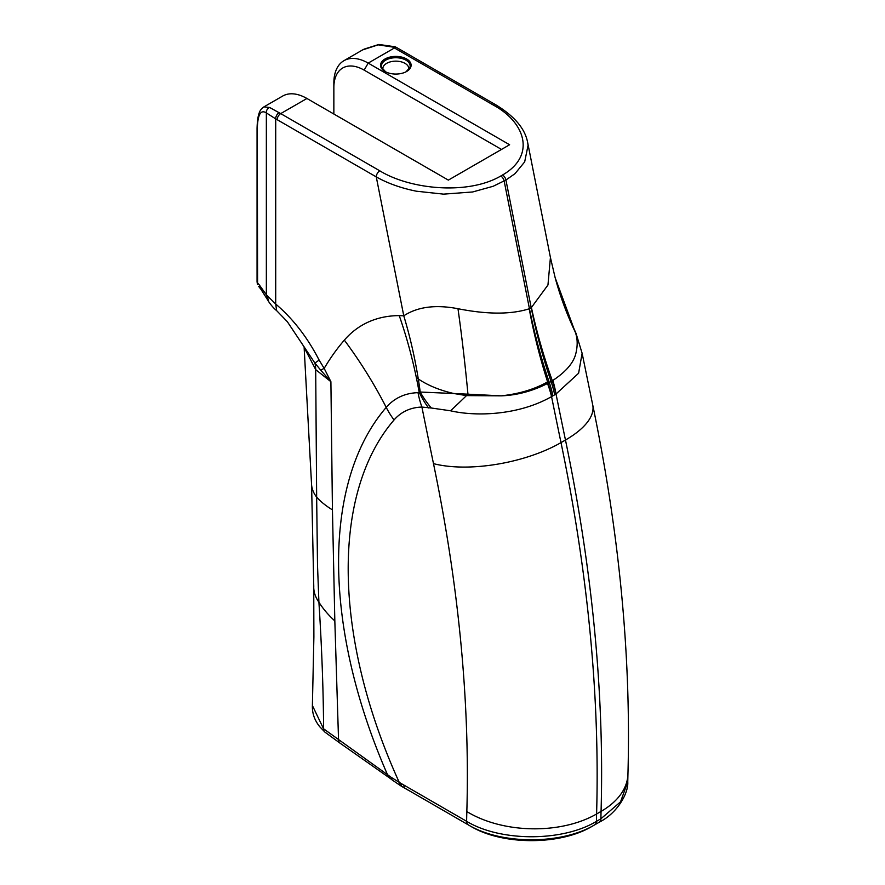 <?xml version="1.0" encoding="UTF-8"?>
<svg xmlns="http://www.w3.org/2000/svg" width="885" height="885" viewBox="0 0 885 885"><rect width="100%" height="100%" fill="white"/><g stroke="black" fill="none" stroke-linecap="round" stroke-linejoin="round"><path stroke-width="1.33" d="M594.864 824.743L599.289 822.187C617.608 813.016 628.682 792.838 627.753 781.831L620.551 801.821L600.893 818.791A7.644 4.414 60 0 1 599.311 822.176A7.644 4.414 60 0 1 599.289 822.187L594.842 824.754A7.644 4.414 60 0 1 594.82 824.765L594.123 825.163M547.494 383.504L549.286 382.486A76.475 44.15 60 0 1 552.904 395.827L555.913 394.091A76.475 44.206 -119.9 0 0 552.317 380.738L552.837 380.428C566.334 371.534 574.077 362.275 576.035 352.639C577.761 345.15 577.518 338.335 575.316 332.196A76.475 17.479 -22.3 0 1 576.013 333.335L573.934 328.623L575.316 332.196A409.169 362.883 -15.1 0 1 555.16 277.724L550.426 257.524L547.959 285.003L531.409 307.515L529.219 308.776A409.169 238.098 -118.8 0 0 547.605 381.889C534.606 389.256 519.141 393.913 501.198 395.849C516.917 395.274 532.35 391.159 547.494 383.504A76.475 42.801 57.5 0 1 551.554 396.613A7638.568 4410.143 -120 0 0 561.001 442.611A1453.148 838.98 60 0 1 596.59 813.99L601.059 811.401A701.705 405.131 -120 0 0 600.893 818.791L596.424 821.38C562.572 841.867 500.423 841.878 466.616 821.313A7.644 4.414 120 0 0 468.209 824.82C501.209 844.832 561.82 844.744 594.82 824.765L591.645 826.568M594.842 824.754A7.644 4.414 60 0 0 596.424 821.38A701.705 405.131 -120 0 1 596.59 813.99A91.774 54.693 -178.3 0 1 466.837 811.556A793.48 458.12 60 0 0 466.616 821.313L466.583 821.291A7.644 4.414 120 0 0 468.132 824.776L468.165 824.798A7.644 4.414 -60 0 1 466.583 821.291L400.993 783.402A7.644 4.359 120.6 0 0 402.509 786.865L400.628 785.725A7.644 4.259 -58.3 0 0 400.739 785.792L468.209 824.82M391.214 777.351A7.644 4.724 126.9 0 0 392.575 780.249L400.628 785.725A7.644 4.259 -58.3 0 1 399.224 782.329L391.214 777.351L323.534 728.753L312.405 705.544M388.991 777.45A7.644 5.111 -51.3 0 1 388.902 777.384A7.644 5.111 -51.3 0 1 387.486 774.64A403.14 232.755 60 0 1 386.225 407.388A409.169 327.494 40.8 0 0 344.342 340.128A202.654 116.997 60 0 1 349.464 334.751A202.654 116.997 -120 0 1 399.235 315.613A409.169 317.239 -90.2 0 1 416.37 377.707A409.169 317.239 89.8 0 1 419.169 392.309L420.22 392.044A409.169 309.529 95.1 0 0 418.284 378.968L416.37 377.707M470.643 826.225C502.426 845.44 560.526 845.44 592.286 826.203M407.885 789.984L402.509 786.865A7.644 4.359 120.6 0 0 402.553 786.887M257.258 283.62A4.967 3.485 -14.1 0 0 257.281 283.742A4.967 3.485 -14.1 0 0 257.59 284.439L257.303 129.332C257.59 114.729 260.61 109.253 266.352 112.915L275.711 118.889A43.597 25.167 60 0 1 277.193 119.707L376.269 176.9A4.967 2.865 -60 0 1 379.787 170.816L280.711 113.612A48.564 28.043 -120 0 0 279.063 112.705L269.693 107.505L263.94 106.875L282.647 96.067A48.564 28.043 60 0 1 306.929 98.478L448.352 180.12L509.616 144.753L368.204 63.1A48.564 28.043 -120 0 0 343.922 60.7A48.564 28.043 -120 0 0 333.855 82.936L333.855 87.615A42.834 24.725 60 0 1 364.144 70.125L501.507 149.432M529.219 308.776C511.143 314.551 487.403 314.529 457.987 308.721A409.169 75.258 -93 0 1 467.955 394.179L453.85 393.515L466.483 395.606L501.198 395.849L467.955 394.179A76.475 3.584 135 0 1 466.483 395.606A76.475 3.584 135 0 1 450.565 410.795L431.316 408.007A76.475 56.186 43.9 0 1 420.22 392.044L453.85 393.515C439.989 390.373 428.13 385.528 418.284 378.968A409.169 309.529 -84.9 0 0 403.77 315.812L399.235 315.613M552.904 395.827L551.554 396.613C517.813 415.873 474.725 416.47 450.565 410.795M320.669 370.107L314.894 363.06A42.06 28.685 -48.8 0 1 315.702 369.631L330.901 381.701L320.669 370.107L324.175 368.403L330.901 381.701L332.439 509.86L334.829 620.927L338.546 739.827A7.644 4.58 -58.6 0 0 340.139 743.234L324.983 732.172A7.644 5.244 131.2 0 0 325.06 732.238M257.59 284.439L257.059 281.873A4.967 2.865 180 0 0 257.303 282.757L259.205 284.76L260.92 289.284L267.591 299.827L266.352 294.793L275.711 304.042C292.99 318.744 307.471 337.428 319.131 360.095L324.175 368.403A483.929 279.394 60 0 1 344.342 340.128M279.063 112.705A4.967 3.009 -62.4 0 0 275.711 118.889L275.711 304.042L276.629 310.624L287.304 321.653L314.894 363.06L319.131 360.095M315.702 369.631L304.13 347.429L311.52 483.818A68.831 37.27 -2 0 0 316.653 497.149L317.505 565.072L318.91 602.198C321.764 646.57 323.324 688.784 323.611 728.82A7.644 5.244 131.2 0 0 324.983 732.172L324.917 732.105A7.644 5.255 -48.7 0 1 324.906 732.116A7.644 5.255 -48.7 0 1 323.534 728.753M315.691 369.631L316.653 497.149A137.662 65.136 -4 0 0 332.439 509.86M431.316 408.007L421.913 407.067A106.764 61.64 -120 0 0 394.046 419.966A388.039 224.038 -120 0 0 399.224 782.329L400.993 783.402M551.665 396.546A76.475 44.106 -120.1 0 0 548.025 383.216A409.169 238.098 61.2 0 1 547.605 381.889L548.844 381.169A409.169 236.24 60 0 0 549.286 382.486L551.056 381.468A76.475 44.15 60 0 1 554.674 394.81M394.046 419.966A76.475 61.209 40.8 0 1 386.225 407.388A121.864 70.358 60 0 1 418.019 392.674A76.475 59.605 88.4 0 0 421.913 407.067A7730.342 4463.132 60 0 0 433.484 463.629A1361.373 785.991 -120 0 1 466.837 811.556M428.55 407.952A76.475 58.222 -129.5 0 1 419.169 392.309L418.019 392.674M555.913 394.091L578.613 373.238L582.12 353.281L592.718 404.921A91.774 37.192 -11.7 0 1 565.471 440.033L561.001 442.611A91.774 37.192 168.3 0 1 433.484 463.629M406.635 58.996A15.299 8.828 0 0 0 385.008 58.996A15.299 8.828 0 0 0 385.008 71.475A15.299 8.828 0 0 0 406.635 71.475A15.299 8.828 0 0 0 406.635 58.996M457.987 308.721C435.663 304.418 417.598 306.774 403.77 315.812L376.269 176.9C387.741 183.372 401.126 188.14 416.448 191.215L443.507 194.136L472.59 191.979L493.133 186.292L505.932 180.02L514.993 173.67L524.672 161.9L528.057 145.328L527.615 142.286L550.437 257.524M257.303 129.332A4.967 2.865 180 0 1 257.059 128.458C257.502 110.205 261.529 108.833 263.918 106.886L263.785 106.963M259.205 284.76L266.352 294.793L266.352 112.915A4.967 4.635 -52.4 0 1 269.693 107.505M496.065 104.972A4.967 2.865 120 0 0 495.987 104.917A4.967 2.865 120 0 0 495.965 104.906A4.967 2.865 120 0 0 493.498 105.16C525.635 122.561 536.033 155.793 502.525 175.009L500.766 176.026C467.778 195.286 410.087 189.467 379.787 170.816M378.935 44.46A4.967 2.19 81.8 0 0 378.891 44.46A4.967 2.19 81.8 0 0 378.205 44.847L392.774 47.06A48.564 28.043 60 0 1 394.422 47.967L493.498 105.16M343.922 60.7L362.629 49.892L378.205 44.847M333.855 114.021L333.855 87.615M502.525 175.009A4.967 2.865 -120 0 1 505.932 180.02L531.199 307.648A409.169 236.24 60 0 0 551.056 381.468L552.317 380.738A409.169 234.282 58.8 0 1 531.409 307.515M552.837 380.428A76.475 45.434 62.6 0 1 556.023 394.035A7638.568 4410.143 -120 0 0 565.471 440.033A1453.148 838.98 60 0 1 601.059 811.401A91.774 54.693 1.7 0 0 627.941 774.154C631.182 656.725 619.434 533.655 592.718 404.921M582.131 353.314L576.013 333.335A76.475 17.479 -22.3 0 1 576.058 333.446M403.903 785.106A7.644 4.414 120 0 0 405.485 788.601L407.963 790.028M388.692 775.537A7.644 4.934 128.5 0 0 390.053 778.302L392.575 780.249A7.644 4.724 126.9 0 0 392.652 780.304M338.723 739.937A7.644 4.58 121.4 0 0 340.316 743.345L390.053 778.302A7.644 4.934 128.5 0 0 390.141 778.369M338.579 739.86A7.644 4.58 121.4 0 0 340.183 743.256L340.316 743.345A7.644 4.58 121.4 0 0 340.404 743.389M323.423 728.654A7.644 5.266 131.5 0 0 324.795 732.017A7.644 5.266 131.5 0 0 324.872 732.083M276.629 310.624C274.118 308.644 271.507 305.712 268.797 301.829L267.248 296.187M334.829 620.927A137.662 88.799 1.9 0 1 318.91 602.198A68.831 40.157 179.5 0 1 313.733 587.098A68.831 40.157 179.5 0 1 313.766 585.737M500.766 176.026A4.967 2.865 -120 0 1 504.162 181.038L529.44 308.666A409.169 236.24 -120 0 0 548.844 381.169M277.193 119.707A4.967 2.865 -60 0 1 280.711 113.612L306.929 98.478M392.774 47.06A4.967 3.009 117.6 0 1 395.23 46.794A4.967 3.009 117.6 0 1 395.241 46.805L396.911 47.713A4.967 2.865 120 0 0 394.422 47.967L368.204 63.1L364.144 70.125M385.672 71.873L382.818 68.665A12.998 7.511 180 0 1 390.849 61.729A12.998 7.511 180 0 1 405.009 63.355A12.998 7.511 180 0 1 408.826 68.665L405.961 71.873M406.292 71.674A14.348 8.286 0 0 0 405.961 60.158A14.348 8.286 0 0 0 385.838 60.058A14.348 8.286 0 0 0 385.351 71.674M324.917 732.105L319.795 726.795C314.629 720.412 312.151 713.421 312.383 705.832L313.887 637.001L313.744 587.087M627.764 781.82L627.941 774.154M260.964 289.351L258.63 286.397M268.763 301.774L267.591 299.827M311.597 485.113L313.777 587.098M257.059 128.458L257.059 281.873M527.615 142.341C525.048 128.723 514.495 116.256 495.965 104.917L396.911 47.713M395.219 46.794L378.891 44.46M378.813 44.482L363.978 49.162M555.16 277.724L573.956 328.678"/></g></svg>
